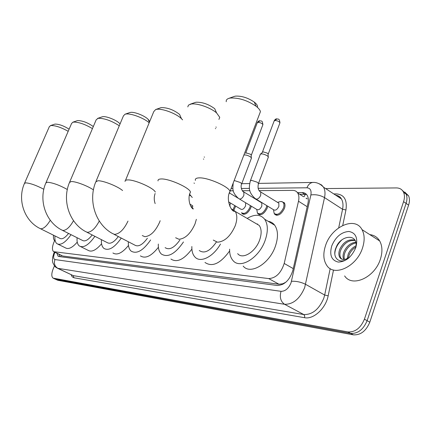 <?xml version="1.0" encoding="UTF-8"?>
<svg xmlns="http://www.w3.org/2000/svg" width="431" height="431" viewBox="0 0 431 431"><rect width="100%" height="100%" fill="white"/><g stroke="black" fill="none" stroke-linecap="round" stroke-linejoin="round"><path stroke-width="0.65" d="M192.786 206.336L192.075 207.963M235.676 206.115L233.952 210.037M251.311 206.163L250.831 207.834C247.922 213.464 244.932 215.328 241.872 213.415L243.364 214.299M267.716 206.185L267.198 208.151C264.144 214.013 261.008 215.888 257.786 213.771L259.473 214.778M281.308 201.514L284.309 202.748C285.193 204.175 285.225 206.088 284.401 208.485C281.19 214.595 277.887 216.481 274.499 214.126L276.406 215.284M55.028 239.927L53.913 242.244C52.081 246.936 51.979 250.077 53.606 251.661L268.702 278.582C275.851 278.167 281.017 273.13 284.201 263.46L298.494 201.229C299.233 197.834 298.969 195.092 297.713 193.002C296.582 191.272 294.949 190.4 292.805 190.389L259.069 190.621M285.904 282.176L282.795 283.76L283.792 283.754M297.713 193.002L303.429 196.644M54.134 251.919L62.748 256.003L278.986 284.234L282.795 283.76M249.91 190.685L242.314 190.734M233.338 190.798L230.24 190.82M56.887 253.25L58.072 256.192L58.912 256.51L277.289 285.494C284.503 285.15 289.686 280.15 292.832 270.485L307.939 203.384C308.65 200.038 308.38 197.323 307.125 195.238C305.972 193.471 304.308 192.582 302.12 192.565L297.422 192.582M59.667 256.612L59.069 254.312M325.61 188.562L396.407 187.927C399.763 187.959 402.145 189.414 403.561 192.291C404.725 194.941 404.731 198.061 403.578 201.654L364.427 319.177C360.688 328.045 355.203 332.296 347.968 331.929L53.035 278.108C51.354 276.6 51.402 273.529 53.18 268.901L54.43 265.938M404.741 192.043L408.556 195.793C409.725 198.438 409.741 201.552 408.604 205.129L369.803 322.183C366.086 331.019 360.607 335.237 353.361 334.844L57.84 280.29L55.114 279.078L350.672 333.389L55.761 279.326L53.681 278.356M369.803 322.183L367.12 320.686C363.392 329.537 357.913 333.772 350.672 333.389C357.913 333.772 363.392 329.537 367.12 320.686L406.099 203.4L367.12 320.686L364.427 319.177M402.252 190.297L406.067 194.047C407.23 196.692 407.241 199.812 406.099 203.4C407.241 199.812 407.23 196.692 406.067 194.047L402.252 190.297M299.615 194.214L306.554 194.467M57.84 280.29L55.524 279.266M54.527 240.907L53.498 238.558L53.379 235.137M54.516 124.23L55.044 124.09C59.025 124.101 63.713 125.798 69.111 129.181M68.19 131.31C61.089 127.344 55.292 125.421 50.81 125.54L49.387 126.542L24.578 183.159M40.466 228.732L59.817 238.327C62.086 239.604 65 237.971 68.556 233.43M71.034 234.674C65.42 242.61 60.733 245.616 56.967 243.698C55.287 242.362 54.618 239.771 54.969 235.924M77.246 242.12C72.397 247.723 68.459 249.635 65.426 247.852L58.056 244.237M77.074 120.745L77.688 120.578C82.585 120.675 87.795 122.668 93.311 126.552M92.433 128.621C84.945 124.171 78.571 121.995 73.308 122.092L71.654 123.298L46.02 182.572M62.522 230.396L82.343 240.363C84.955 241.872 88.242 240.067 92.196 234.943M94.885 236.317C88.759 245.002 83.576 248.218 79.32 245.966C77.515 244.479 76.766 241.726 77.084 237.718M101.565 243.757C96.097 250.244 91.587 252.426 88.043 250.303L80.678 246.64M101.964 116.898L102.68 116.704C106.322 115.939 117 120.297 119.91 123.74L120.06 123.907M119.279 125.771C111.478 120.723 104.437 118.229 98.155 118.288L96.21 119.759L69.72 181.93M86.9 232.244L107.152 242.578C110.191 244.388 113.919 242.384 118.331 236.554M121.267 238.079C114.549 247.658 108.768 251.111 103.925 248.428C101.985 246.769 101.156 243.844 101.43 239.658M128.476 245.471C122.285 253.035 117.103 255.535 112.922 252.97M129.575 112.631L130.415 112.41C134.3 111.613 144.838 115.756 148.156 119.382C149.541 120.842 149.783 121.903 148.889 122.566M149.169 122.803C143.943 118.019 130.685 113.073 125.739 114.059L125.049 114.21L123.428 115.874L96.054 181.214M113.978 234.297L134.601 245.002C138.168 247.205 142.435 244.959 147.391 238.257M150.618 239.965C143.189 250.632 136.692 254.349 131.121 251.111C129.052 249.247 128.136 246.133 128.363 241.764M158.409 247.265C151.378 256.138 145.376 259.009 140.409 255.879M160.37 107.879L161.366 107.61C167.611 107.583 173.682 109.851 179.576 114.409L181.451 118.654C176.301 113.531 162.115 108.24 156.523 109.345L155.666 109.528L153.77 111.607L125.491 180.411M182.593 119.866L181.451 118.654M165.121 247.642C169.372 250.379 174.296 247.847 179.889 240.04M183.461 241.974C175.18 253.983 167.81 258.002 161.345 254.026C159.147 251.925 158.139 248.601 158.328 244.048M191.897 249.102C183.886 259.624 176.893 262.932 170.924 259.036M194.941 102.54L196.121 102.228C202.365 102.05 208.566 104.205 214.719 108.698L216.577 112.917C210.743 107.685 197.032 102.923 191.116 104.043L188.439 105.137L187.803 106.915M218.926 119.409L219.745 117.318L216.577 112.917M199.257 250.524C204.342 253.983 210.053 251.149 216.4 242.012M220.467 244.075C213.307 256.822 200.55 263.142 195.098 257.178C192.786 254.791 191.709 251.241 191.854 246.516M229.621 250.939C220.456 263.562 212.246 267.403 204.978 262.457M234.028 96.501L235.439 96.135C241.613 95.801 247.884 97.783 254.258 102.077C256.871 104.151 257.921 105.907 257.409 107.341M259.354 114.468L260.437 111.629C260.038 109.986 258.573 108.176 256.041 106.209C247.281 100.331 238.688 97.611 230.267 98.047L228.834 98.37C226.862 99.028 226 100.148 226.243 101.732M237.653 253.627C242.47 259.92 255.491 252.076 259.624 240.035C261.752 233.801 261.622 228.942 259.236 225.451L254.942 222.924M247.238 218.382C254.656 213.975 260.464 214.25 264.656 219.217C268.05 224.314 268.211 231.377 265.135 240.406C259.09 258.072 240.078 269.526 233.004 260.534C230.628 257.824 229.497 254.037 229.615 249.161M268.152 221.302C270.846 221.701 273.033 223.005 274.703 225.214C278.162 230.326 278.378 237.368 275.361 246.333C269.423 263.88 250.384 275.129 243.186 266.11M257.167 224.233L257.646 223.942M191.795 206.347L191.429 207.187M204.197 156.976L204.515 157.175M203.4 159.012L203.728 159.19M230.38 202.974L229.82 206.32M234.787 205.587L233.133 209.477M245.6 202.726L245.595 205.862C243.946 209.04 242.265 210.091 240.552 209.008L228.592 201.907M250.395 205.609L249.899 207.44C247.168 212.725 244.366 214.471 241.5 212.677M260.793 202.306L261.768 202.899L261.822 206.126C260.092 209.439 258.331 210.495 256.526 209.299L239.528 199.079M243.887 155.025C245.578 154.74 247.669 155.295 250.152 156.685L251.305 157.681L251.268 158.56M266.767 205.609L266.245 207.747C263.379 213.248 260.437 215.004 257.42 213.022L256.779 209.563M245.562 153.253L246.273 152.924L250.373 154.196L251.203 154.912L251.225 155.521M277.72 202.484L278.83 203.168L278.879 206.411C277.063 209.859 275.204 210.921 273.308 209.59L256.224 199.181M260.184 154.379C261.412 153.474 263.718 153.91 267.107 155.688L268.201 156.636L268.168 157.617M277.526 202.36L279.557 201.778C281.222 201.223 282.483 201.525 283.334 202.689C284.169 204.03 284.196 205.824 283.426 208.071C280.409 213.808 277.316 215.57 274.138 213.367L273.513 209.832M260.513 154.034L263.072 151.831L267.295 153.134L268.087 153.824L268.114 154.497M362.503 248.014C356.723 266.714 334.047 277.165 326.773 265.404C323.32 260.168 322.927 253.52 325.583 245.465C331.407 226.787 354.993 215.883 362.024 229.637C364.674 234.62 364.836 240.746 362.503 248.014M369.83 234.636C374.14 235.105 377.421 237.206 379.679 240.945C382.405 245.923 382.642 252 380.384 259.171C374.803 277.623 352.116 287.687 344.638 275.926M355.106 240.52C349.099 239.846 344.385 242.863 340.964 249.571C339.612 252.938 339.558 255.745 340.802 257.991L341.805 259.139M354.902 240.159C348.674 238.817 343.679 241.737 339.914 248.929C338.561 252.302 338.507 255.109 339.747 257.35C341.045 259.349 343.092 259.931 345.899 259.106L349.487 257.355M355.941 242.933C351.146 243.989 347.542 247.049 345.129 252.113C344.013 254.84 343.798 257.28 344.488 259.446M355.774 242.206C350.629 242.922 346.734 246.015 344.089 251.483C342.834 254.592 342.715 257.264 343.733 259.5M355.958 246.99C352.887 248.876 350.656 251.424 349.266 254.64L348.318 258.099M356.098 245.751C352.531 247.518 349.907 250.271 348.237 254.01L347.197 258.654M355.914 247.254L356.076 245.993C357.391 233.09 340.474 235.407 336.148 247.34C331.277 257.948 340.167 265.356 348.819 257.953M331.751 245.891C335.609 236.888 341.314 232.077 348.851 231.463C355.861 232.767 358.183 238.127 355.817 247.55C351.766 256.903 345.921 261.746 338.281 262.08C331.461 260.426 329.284 255.033 331.751 245.891M349.288 257.539L345.899 259.106M341.853 239.895C337.425 244.113 335.081 248.746 334.822 253.789M61.207 255.346L60.755 256.757M305.385 194.241L304.07 196.762M282.968 283.787L282.784 284.331M62.748 256.003L54.457 251.984M307.19 206.708L298.494 201.229M293.252 268.615L284.201 263.46M278.986 284.234L268.702 278.582M54.926 252.302L54.597 253.04C53.207 256.757 53.331 258.929 54.958 259.559L281.034 291.324C285.252 291.329 288.581 288.528 291.017 282.925L310.886 194.941C311.613 190.475 310.304 188.094 306.958 187.797L258.094 188.304M319.032 183.692L321.591 184.98L323.509 187.183C325.06 189.899 325.394 193.374 324.521 197.597L304.674 287.612C299.777 298.888 293.08 304.448 284.584 304.291L57.846 268.324L56.014 267.425L54.597 266.137L52.797 262.716L52.458 260.766L52.647 257.28L53.859 253.207M333.513 270L328.169 295.806C325.863 308.327 313.482 319.667 304.598 317.701L73.96 277.779L73.254 275.625L57.846 268.324C54.683 266.374 53.719 263.454 54.958 259.559M281.034 291.324C279.444 297.18 280.629 301.506 284.584 304.291L303.747 314.538C312.319 314.808 318.994 309.388 323.773 298.279L324.672 295.046L305.606 284.336C301.01 282.063 296.302 281.044 291.485 281.292M73.96 277.779L72.187 276.81L71.104 274.692M57.479 268.238L73.254 275.625L303.747 314.538L304.679 315.831L304.598 317.701M333.777 193.923L336.492 193.918C344.197 194.602 347.348 199.946 345.948 209.945L342.742 225.424M347.968 331.929L353.361 334.844M403.578 201.654L408.604 205.129M336.212 195.523L337.187 195.523M310.886 194.941C315.611 194.273 320.158 195.157 324.521 197.597L342.564 209.283C343.388 205.102 343.006 201.649 341.406 198.928C340.048 196.762 338.114 195.491 335.593 195.114M328.169 295.806L324.672 295.046L330.189 268.599M338.696 227.816L342.564 209.283L345.948 209.945M249.474 188.395L241.328 188.476M232.907 188.562L231.091 188.584M306.958 187.797C308.219 184.613 310.169 182.825 312.825 182.437L313.881 182.437M306.759 198.287L306.005 198.282M338.287 196.881L338.696 196.127M304.69 194.209L302.12 192.565M43.817 189.274C36.355 185.362 30.321 183.218 25.715 182.846L24.427 183.498C17.186 199.639 24.174 220.65 39.727 228.365L40.918 228.807C43.843 228.656 46.963 225.796 50.282 220.236M67.317 189.495C59.456 185.131 52.792 182.706 47.324 182.227L45.826 183.019C38.407 199.892 45.541 221.766 61.606 229.933L63.023 230.483C66.455 230.267 69.957 227.002 73.529 220.688M93.419 189.877C87.73 185.89 75.387 181.262 71.228 181.543L69.472 182.512C61.886 200.183 69.149 222.962 85.731 231.646L87.445 232.331C91.523 232.023 95.472 228.252 99.292 221.011M122.566 190.54C117.695 186.262 102.874 180.422 97.815 180.778L95.73 181.99C87.999 200.512 95.364 224.222 112.469 233.516L114.565 234.383C119.506 233.931 123.983 229.497 127.996 221.092M142.257 235.547L144.854 236.678C150.484 236.177 155.397 231.372 159.589 222.272L160.154 220.72M125.06 181.451C124.915 180.508 125.744 179.996 127.549 179.926C134.246 179.415 153.544 187.841 155.3 192.016M175.638 237.74L178.908 239.259C185.228 238.747 190.594 233.656 195.001 223.98L196.358 219.331M158.048 180.918C157.784 179.711 158.78 179.059 161.038 178.967C168.844 178.391 189.807 187.754 190.443 192.064L189.812 193.638M193.099 208.265L192.027 207.952M213.28 240.083L217.472 242.179C224.621 241.667 230.52 236.242 235.159 225.914C237.384 219.584 237.352 214.686 235.073 211.217L231.226 208.809M195.41 180.411C194.957 178.849 196.164 178.003 199.036 177.879C207.602 177.276 228.823 186.548 230.025 191.38L229.195 193.519M215.365 128.481L215.683 128.686M193.982 183.04L194.462 183.294M245.713 153.07L257.178 122.98L257.91 122.361C260.292 122.512 261.956 123.261 262.915 124.607L262.748 125.049M260.044 120.755L257.91 122.361M234.071 180.778L234.814 180.697L240.353 182.518L241.71 183.789L241.516 184.285M242.906 191.412L243.871 191.994L243.871 195.243C242.89 197.473 241.575 198.756 239.927 199.09L238.591 198.519C231.452 191.973 232.902 188.525 233.193 183.073M262.468 151.987L274.068 121.181L274.865 120.497C277.284 120.632 278.986 121.38 279.967 122.76L279.784 123.25M277.025 118.848L274.865 120.497M259.645 191.316L260.723 191.984L260.723 195.243C259.726 197.538 258.358 198.853 256.628 199.192L255.168 198.54C247.706 191.666 249.177 187.022 250.266 181.031L251.467 180.32L257.172 182.189L258.498 183.439L258.288 183.999M59.214 254.382L59.106 254.818M58.6 256.445L58.072 256.192M53.444 278.297L55.114 279.078M403.561 192.291L408.556 195.793M258.514 183.396L312.825 182.437C314.124 182.324 318.768 182.173 323.509 187.183L341.406 198.928C340.291 196.805 338.437 195.588 335.851 195.281M249.608 183.558L241.743 183.698M53.918 253.078L54.387 252.043M307.244 198.831L306.872 198.831M54.759 124.15L50.422 125.62M77.343 120.653L72.85 122.188M102.266 116.796L97.6 118.406M148.156 119.382L149.406 122.221M129.909 112.518L125.049 114.21M155.155 203.604C153.964 200.194 153.953 196.827 155.128 193.508M160.731 107.75L155.666 109.528M193.244 209.062C189.651 207.149 187.426 197.425 190.443 192.064M195.313 102.406L190.023 104.286M254.258 102.077L256.041 106.209M259.236 225.451L234.917 211.26C231.501 212.806 225.386 199.079 230.025 191.38L260.437 111.629M264.656 219.217L274.703 225.214M234.389 96.372L228.834 98.37M192.711 205.759L189.888 204.138M190.68 195.846L189.403 195.103M189.618 194.268L192.264 197.495M216.217 127.317L215.963 126.962M242.901 213.507L244.269 214.315M238.224 198.255L229.739 193.153M257.318 122.566C258.25 121.251 258.999 120.658 259.575 120.788C261.622 121.364 262.156 119.823 262.915 124.607L251.327 155.16M261.768 202.899L243.871 191.994C243.353 192.905 239.684 187.582 241.71 183.789L251.478 158.015M251.203 154.912L251.305 157.681M258.999 213.965L260.383 214.794M260.593 202.182L260.976 202.074M274.224 120.712C275.15 119.376 275.921 118.767 276.546 118.886C278.545 119.409 279.25 118.008 279.967 122.76L268.227 154.088M278.83 203.168L260.723 191.984C258.212 190.567 257.469 187.722 258.498 183.439L268.394 157.003M268.087 153.824L268.201 156.636M275.926 214.449L277.322 215.295M250.47 180.487L260.189 154.686M283.334 202.689L284.708 203.54M339.747 257.35L340.802 257.991M362.024 229.637L379.679 240.945"/></g></svg>

